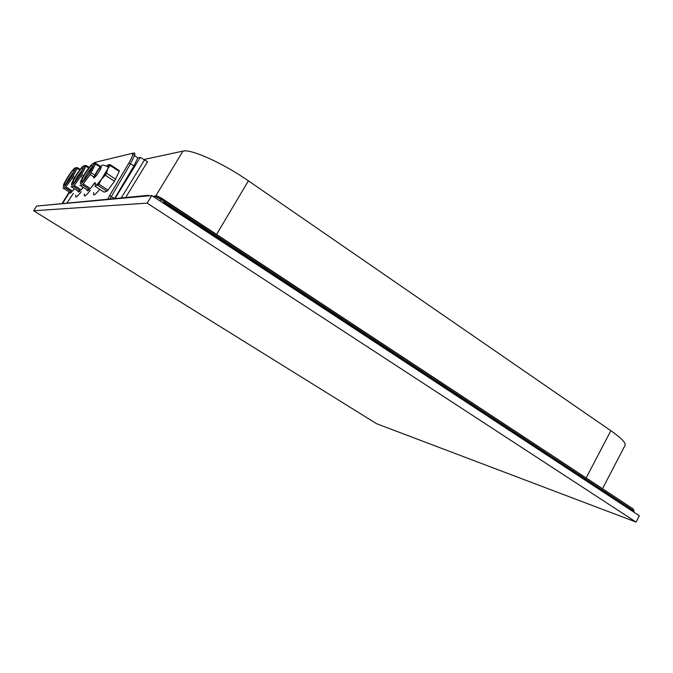 <?xml version="1.0" encoding="UTF-8"?>
<svg xmlns="http://www.w3.org/2000/svg" width="673" height="673" viewBox="0 0 673 673"><rect width="100%" height="100%" fill="white"/><g stroke="black" fill="none" stroke-linecap="round" stroke-linejoin="round"><path stroke-width="1.01" d="M144.687 160.359L143.854 159.526L182.98 151.105C190.846 148.699 223.057 163.152 248.413 180.844L610.848 430.712C621.322 438.056 626.058 442.935 625.066 445.349L602.486 488.733M107.848 199.107L109.59 195.582L114.671 198.459L133.952 165.827L137.788 157.953L140.253 157.398L115.117 198.434M125.7 197.45L147.58 161.655L140.253 157.398M147.168 203.12L33.65 210.758L376.611 423.721L636.094 522.08L147.168 203.12L151.753 195.565L36.578 206.064L33.65 210.758M151.753 195.565L639.35 515.737L636.094 522.08M148.708 195.843L148.523 195.33L37.848 205.946M632.696 511.362L631.787 510.084L164.162 202.867L162.016 202.304M71.086 176.965C66.526 183.855 64.263 186.278 64.28 184.234L67.628 177.68C72.734 170.05 74.888 167.939 74.089 171.346L71.086 176.965M73.988 171.59L68.898 178.311L66.021 183.922M71.473 176.881L75.62 168.587C75.283 166.711 72.491 169.773 67.25 177.756L63.767 184.158C62.345 189.029 64.911 186.606 71.473 176.881M75.376 167.737L77.479 167.678L72.171 178.194L73.677 179.161M77.479 167.678L80.121 169.394M79.692 169.958L77.294 168.41M73.172 176.57L74.627 177.504M65.062 187.683L62.993 188.019L69.622 192.242C69.42 193.614 70.127 193.513 71.75 191.948L65.062 187.683L65.87 186.825L72.566 191.098L74.467 188.81M81.206 191.755C76.798 197.332 75.014 198.426 75.856 195.027M65.87 186.825L72.171 178.194M69.622 192.242L71.75 191.948M72.566 191.098L74.316 188.718M79.641 175.19C74.863 182.408 72.482 184.907 72.507 182.686L75.914 175.964C81.29 167.947 83.553 165.794 82.686 169.487L79.641 175.19M82.661 169.546L77.235 176.612L74.266 182.518M80.062 175.106L84.293 166.559C83.94 164.523 81.012 167.686 75.511 176.048L71.994 182.509C70.463 187.784 73.147 185.311 80.062 175.106M83.999 165.634L86.237 165.558L80.794 176.461L82.468 177.537M86.237 165.558L89.114 167.434M88.668 168.006L86.06 166.315M81.837 174.778L83.444 175.813M73.374 186.32L71.136 186.682L78.001 191.073C77.816 192.486 78.581 192.377 80.297 190.753L73.374 186.32L74.215 185.428L81.147 189.87L83.242 187.372M90.3 190.324C85.513 196.381 83.57 197.551 84.47 193.841M74.215 185.428L80.794 176.461M78.001 191.073L80.297 190.753M81.147 189.87L83.073 187.262M88.878 173.272C83.847 180.852 81.349 183.435 81.374 181.012L84.857 174.105C90.527 165.684 92.899 163.472 91.965 167.476L88.878 173.272M92.016 167.35C90.502 168.612 88.575 171.085 86.237 174.778L83.166 180.995M89.332 173.18C91.772 169.175 93.219 166.248 93.656 164.38C93.278 162.151 90.19 165.423 84.419 174.198L80.878 180.726C79.221 186.438 82.039 183.922 89.332 173.18M93.295 163.362L95.692 163.27L95.524 164.052L90.115 174.585L93.724 176.932M95.692 163.27L100.571 166.467M100.041 167.005L95.524 164.052M91.192 172.835L94.557 175.022M82.342 184.848L79.927 185.243L87.036 189.811C86.876 191.275 87.709 191.157 89.517 189.458L82.342 184.848L83.233 183.914L90.418 188.541L95.002 182.703M99.705 189.315C94.767 195.439 92.79 196.516 93.757 192.545M83.233 183.914L90.115 174.585M87.036 189.811L89.517 189.458M90.418 188.541L94.859 182.543M96.315 175.72L100.252 169.663M95.499 183.174C94.599 186.892 96.576 185.58 101.446 179.237C104.837 174.45 107.167 170.378 108.429 167.013C109.194 164.582 108.614 164.22 106.704 165.92M110.187 164.658L119.272 170.631L119.205 171.413L110.111 165.423L110.187 164.658L108.126 164.826L106.671 165.903M97.753 185.302L95.734 185.386L94.994 186.27L104.079 192.133L106.914 191.233L97.753 185.302L98.838 184.15L108.008 190.089L114.503 181.205L119.205 171.413M106.914 191.233L108.008 190.089M95.734 185.386C96.929 184.865 98.83 182.829 101.438 179.279L98.838 184.15M114.503 181.205L105.316 175.216L101.438 179.279L107.688 168.915L106.511 173.247L115.68 179.237M105.316 175.216L106.511 173.247M110.111 165.423L107.688 168.915L108.799 165.827L108.126 164.826M132.901 153.276L134.07 152.99C134.962 152.805 135.096 153.688 134.482 155.648L130.596 163.606L109.951 198.914M133.952 165.827L128.922 162.95C132.497 156.674 133.548 153.494 132.068 153.402L96.298 162.042M121.308 197.854L144.367 160.157M155.362 196.617L182.98 151.105M216.395 234.684L248.413 180.844M586.124 477.965L610.848 430.712M62.698 203.305L69.571 192.209M632.359 510.647L632.99 508.805L634.151 511L160.948 199.57L161.402 198.089L156.843 195.902L153.234 196.541M160.073 201.025L160.948 199.57C157.844 197.593 155.665 196.55 154.437 196.432L154.05 197.071M152.897 196.314L154.639 196.163C156.313 195.759 158.584 196.55 161.461 198.535L632.99 508.805L161.503 198.156M132.068 153.402L94.969 162.37L93.867 163.102M73.332 193.429L67.056 202.901M109.59 195.582L128.922 162.95M94.834 162.555L93.942 163.093M148.716 195.448L149.238 195.793M94.136 177.916L94.228 176.772L98.031 170.126C99.797 167.737 100.916 166.626 101.387 166.795M97.829 169.89C102.582 164.565 102.372 166.113 97.215 174.534C92.479 179.809 92.681 178.261 97.829 169.89C92.647 178.311 92.437 179.876 97.215 174.551C102.414 166.063 102.624 164.506 97.829 169.874M137.906 157.928L134.482 155.648L132.228 153.192M62.185 203.347L69.226 191.99M67.022 202.901L73.323 193.42M633.646 511.993L634.151 511M65.937 184.007L64.28 184.234M75.62 168.587L77.454 167.796M74.282 182.45L72.507 182.686M84.293 166.559L86.203 165.751M83.216 180.785L81.374 181.012M93.656 164.38L95.642 163.556M100.706 168.746L97.215 174.526C94.27 178.025 93.168 178.883 93.909 177.092L94.969 177.251M108.429 167.013C101.724 164.607 103.364 163.589 97.879 169.697M108.799 165.827L110.136 165.272"/></g></svg>
